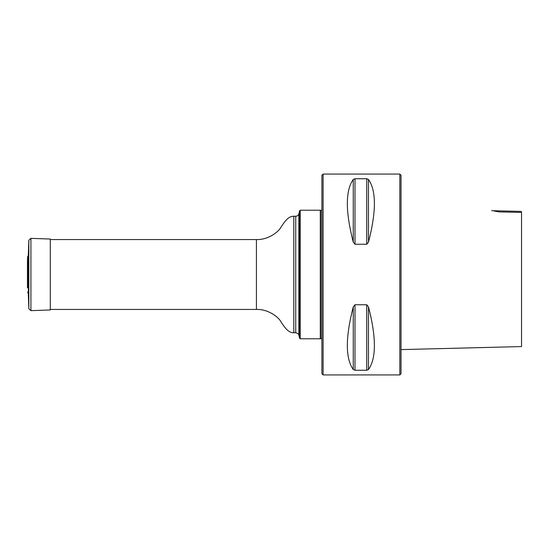 <?xml version="1.0" encoding="UTF-8"?>
<svg xmlns="http://www.w3.org/2000/svg" width="549" height="549" viewBox="0 0 549 549"><rect width="100%" height="100%" fill="white"/><g stroke="black" fill="none" stroke-linecap="round" stroke-linejoin="round"><path stroke-width="0.82" d="M300.214 210.226L300.214 338.774L320.293 338.774L320.293 210.226L300.214 210.226L299.706 210.617L299.706 338.383L300.214 338.774M321.899 210.226L320.698 210.226L320.698 338.774L321.899 338.774M399.837 174.074L401.038 175.282L401.038 373.718L399.837 374.926L399.837 174.074L323.107 174.074L323.107 374.926L399.837 374.926M366.739 178.734L354.997 178.734L353.261 179.434C345.369 190.668 345.369 211.571 353.261 242.136L354.997 244.25L366.739 244.25L368.475 242.136C376.367 211.571 376.367 190.668 368.475 179.434L366.739 178.734L366.739 244.25M366.739 304.75L354.997 304.75L353.261 306.864C345.369 337.429 345.369 358.332 353.261 369.566L354.997 370.266L366.739 370.266L368.475 369.566C376.367 358.332 376.367 337.429 368.475 306.864L366.739 304.75L366.739 370.266M521.55 211.427L491.671 210.672M521.55 212.415L521.55 346.57L521.55 212.415L499.254 211.921L494.306 211.049M323.107 374.926L321.899 373.718L321.899 175.282L323.107 174.074M27.608 292.185L28.315 293.646L28.315 255.354L27.608 256.815L27.45 261.228L27.45 287.772L27.608 256.815M28.315 255.354L28.836 240.284L30.916 238.348L50.288 239.028L50.288 309.972L30.916 310.652L30.916 238.348M295.726 332.749L295.726 216.251C297.297 216.155 298.333 215.366 298.834 213.87L298.834 335.13C298.587 335.068 299.294 333.723 295.726 332.749L293.784 332.749C287.738 333.003 283.709 325.681 281.232 322.27C279.112 317.432 268.296 308.984 256.424 309.451L256.424 239.549L50.288 239.549M293.784 332.749L293.784 216.251C287.738 215.997 283.709 223.319 281.232 226.73C279.112 231.568 268.296 240.016 256.424 239.549M368.475 306.864L368.475 369.566M353.261 306.864L353.261 369.566M354.997 304.75L354.997 370.266M368.475 179.434L368.475 242.136M353.261 179.434L353.261 242.136M354.997 178.734L354.997 244.25M28.315 293.646L28.836 308.716L28.836 240.284M256.424 309.451L50.288 309.451M298.834 335.13L299.706 338.383M298.834 213.87L299.706 210.617M295.726 216.251L293.784 216.251M320.698 210.631L320.293 210.226M320.698 338.369L320.293 338.774M401.038 349.603L521.55 346.57M27.491 287.079L27.45 287.772M27.45 261.372L27.45 287.628L27.45 261.372M28.836 308.716L30.916 310.652"/></g></svg>
